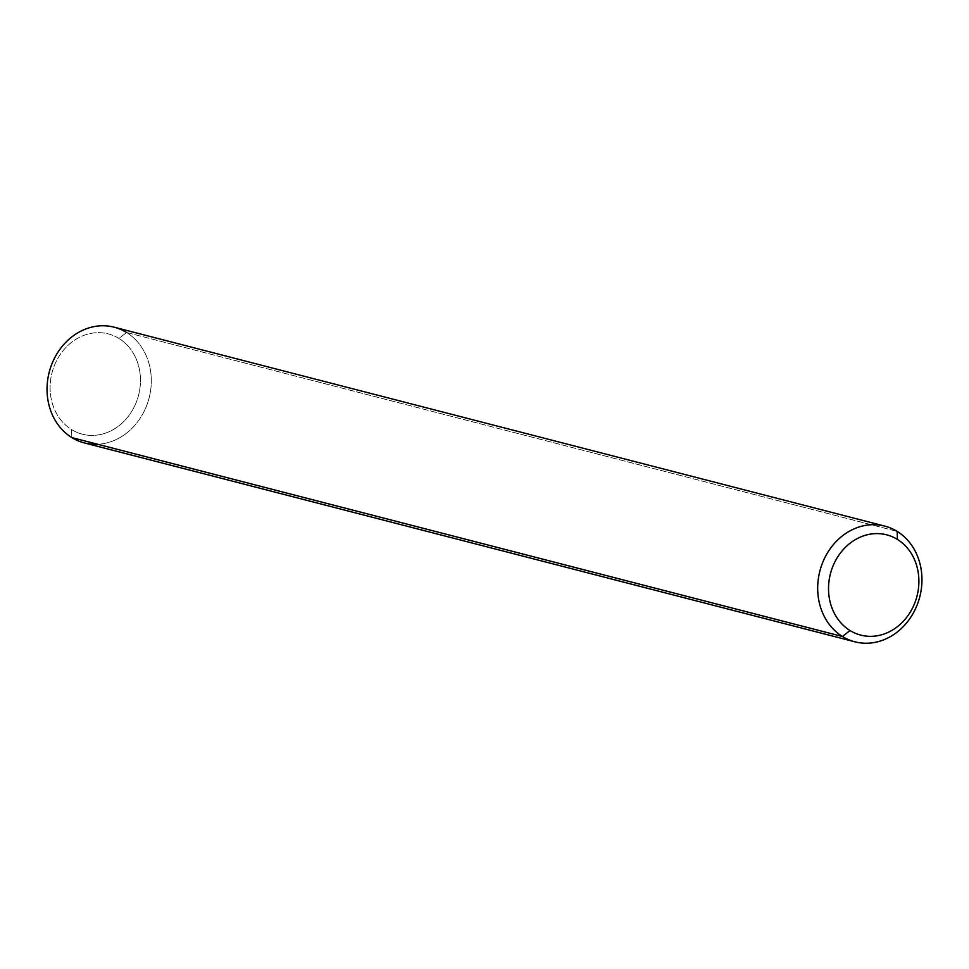<?xml version="1.0" encoding="UTF-8"?>
<svg xmlns="http://www.w3.org/2000/svg" width="969" height="969" viewBox="0 0 969 969"><rect width="100%" height="100%" fill="white"/><g stroke="black" fill="none" stroke-linecap="round" stroke-linejoin="round"><path stroke-width="0.73" stroke-dasharray="4.84 3.63" d="M84.242 442.894A59.751 51.587 104.5 0 0 146.755 405.369A59.751 51.587 104.5 0 0 126.539 332.488L118.993 338.484A51.793 44.707 104.5 0 0 50.122 386.219A51.793 44.707 104.5 0 0 116.752 427.39A51.793 44.707 104.5 0 0 118.993 338.484A51.793 44.707 104.5 0 0 56.82 360.262A51.793 44.707 104.5 0 0 71.585 429.57L71.827 437.588L71.585 429.57A51.793 44.707 104.5 0 0 133.758 407.804A51.793 44.707 104.5 0 0 118.993 338.484L126.539 332.488A59.751 51.587 -75.5 0 1 149.129 397.932A59.751 51.587 -75.5 0 1 97.687 444.262M126.539 332.488L897.173 531.412L126.539 332.488A59.751 51.587 104.5 0 0 114.112 327.183"/><path stroke-width="1.45" d="M97.687 444.262A59.751 51.587 -75.5 0 1 71.827 437.588L842.461 636.512L850.007 630.516A51.793 44.707 -75.5 0 1 852.248 541.61A51.793 44.707 -75.5 0 1 918.878 582.781A51.793 44.707 -75.5 0 1 850.007 630.516A51.793 44.707 -75.5 0 1 835.242 561.196A51.793 44.707 -75.5 0 1 897.415 539.43A51.793 44.707 -75.5 0 1 912.18 608.738A51.793 44.707 -75.5 0 1 850.007 630.516L842.461 636.512A59.751 51.587 104.5 0 0 914.203 611.391A59.751 51.587 104.5 0 0 897.173 531.412L897.415 539.43L897.173 531.412A59.751 51.587 -75.5 0 1 917.401 604.305A59.751 51.587 -75.5 0 1 854.888 641.817A59.751 51.587 -75.5 0 1 842.461 636.512L71.827 437.588A59.751 51.587 104.5 0 0 84.242 442.894L854.888 641.817M884.758 526.106A59.751 51.587 -75.5 0 1 897.173 531.412A59.751 51.587 104.5 0 0 825.431 556.533A59.751 51.587 104.5 0 0 842.461 636.512A59.751 51.587 -75.5 0 1 822.245 563.631A59.751 51.587 -75.5 0 1 884.758 526.106L114.112 327.183A59.751 51.587 104.5 0 0 51.599 364.695A59.751 51.587 104.5 0 0 71.827 437.588A59.751 51.587 -75.5 0 1 54.797 357.609A59.751 51.587 -75.5 0 1 126.539 332.488"/></g></svg>
